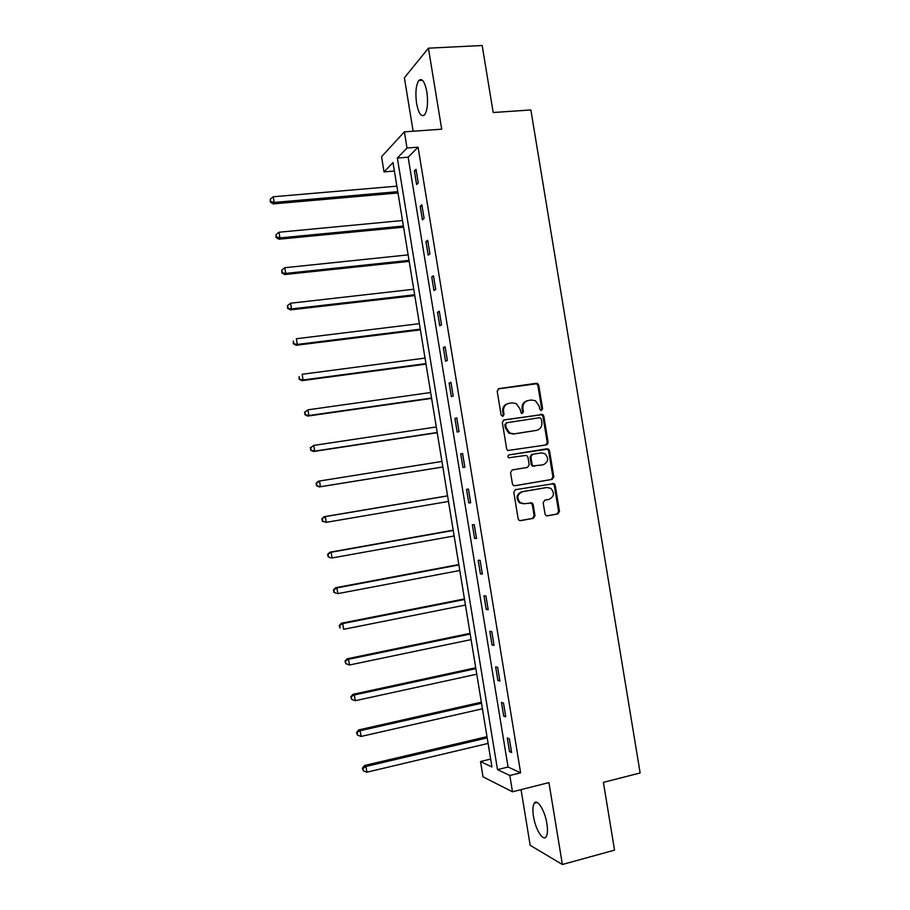 <?xml version="1.0" encoding="UTF-8"?>
<svg xmlns="http://www.w3.org/2000/svg" width="910" height="910" viewBox="0 0 910 910"><rect width="100%" height="100%" fill="white"/><g stroke="black" fill="none" stroke-linecap="round" stroke-linejoin="round"><path stroke-width="1.36" d="M541.427 410.546L542.61 408.783L538.731 385.214L537.491 383.497L536.32 383.292L498.919 388.627L497.19 391.163L501.103 414.994L502.832 416.348L504.038 414.562L503.537 411.479C503.23 407.066 505.073 404.347 509.054 403.323L512.182 402.857L516.311 403.642L520.019 409.022L521.316 413.254L522.226 413.436L523.432 411.65L522.92 408.59C522.613 404.199 524.433 401.503 528.38 400.48L531.474 400.025L535.433 400.741L539.232 406.156L539.732 409.216L541.427 410.546M541.109 410.558L541.734 409.011L537.867 385.487L536.627 383.77L498.202 388.877M502.559 416.359L503.219 414.778L502.718 411.707L503.537 411.479M521.93 413.447L522.579 411.877L522.078 408.817L522.92 408.59M546.887 823.584C544.919 810.491 537.218 798.275 534.272 803.212C532.771 805.634 532.498 810.025 533.476 816.407C535.387 829.192 543.042 841.75 546.114 836.768C547.604 834.379 547.865 829.977 546.887 823.584M426.858 91.842C424.777 81.593 422.092 77.805 418.805 80.49C415.927 85.176 415.188 92.831 416.587 103.433C418.623 113.659 421.319 117.435 424.651 114.774C427.507 110.178 428.246 102.534 426.858 91.842M545.022 513.979L545.943 515.481L547.445 515.833L557.819 513.979L559.491 511.386L555.18 485.178L554.179 483.608L515.515 489.66L513.797 492.264L518.143 518.78L519.018 520.258L520.6 520.645L533.294 518.37L535 515.765L533.146 504.47L532.213 502.946L524.422 503.696L520.304 502.718C516.471 497.952 517.187 494.278 522.454 491.707L546.967 487.498L550.812 488.34C554.827 493.038 554.201 496.724 548.923 499.408L544.862 500.125L543.168 502.707L545.022 513.979M509.816 775.502L512.489 791.791L483.017 776.844L480.514 761.534L491.957 766.982L393.006 162.56L384.031 171.888L381.552 156.713L404.37 131.859L407.009 148.012L397.351 158.044L497.497 769.621L509.816 775.502L520.622 772.817L418.065 147.17L407.009 148.012M404.37 131.859L441.703 129.186L428.417 48.184L482.163 45.5L493.197 112.522L530.871 109.951L640.139 772.965L603.398 782.361L614.546 850.133L562.38 864.5L548.935 782.6L512.489 791.791M546.444 444.888L548.127 442.34L543.827 416.154L542.667 414.482L504.06 419.897L502.331 422.456L506.677 448.937L507.7 450.53L546.444 444.888M549.503 450.655L553.815 476.851L552.131 479.422L514.867 485.735L513.354 485.383L512.41 483.847L510.544 472.506L512.273 469.913L527.481 467.41L529.188 464.828L527.959 457.343L526.924 455.751L525.514 455.455L508.656 457.787C507.575 456.536 507.746 455.569 509.156 454.875L548.423 449.039L549.503 450.655L548.616 450.814L552.916 476.965L553.815 476.851M521.055 789.63L530.177 845.31L562.38 864.5M428.417 48.184L404.381 77.782L413.14 131.233M418.065 147.17L408.146 157.202L508.053 767.028L520.622 772.817M414.38 170.944L416.609 184.514L418.27 182.978L416.041 169.34L414.38 170.944L416.279 170.784M420.17 206.24L422.388 219.822L424.083 218.434L421.853 204.795L420.17 206.24L422.058 206.069M425.948 241.56L428.178 255.141L429.895 253.913L427.666 240.263L425.948 241.56L427.837 241.366M431.738 276.89L433.968 290.495L435.719 289.403L433.478 275.753L431.738 276.89L433.626 276.685M437.539 312.255L439.769 325.86L441.532 324.915L439.291 311.254L437.539 312.255L439.416 312.028M443.329 347.631L445.559 361.236L447.356 360.451L445.115 346.79L443.329 347.631L445.217 347.381M449.13 383.019L451.36 396.635L453.18 396.009L450.939 382.325L449.13 383.019L451.007 382.757M454.932 418.429L457.161 432.057L459.015 431.579L456.763 417.895L454.932 418.429L456.809 418.156M460.744 453.862L462.974 467.501L464.839 467.171L462.599 453.476L460.744 453.862L462.61 453.567M466.546 489.318L468.786 502.957L470.675 502.775L468.434 489.079L466.546 489.318M472.358 524.786L474.599 538.424L476.522 538.401L474.269 524.695L472.358 524.786M478.171 560.264L480.412 573.926L482.357 574.051L480.116 560.332L478.171 560.264M483.995 595.777L486.236 609.438L488.204 609.711L485.951 595.993L483.995 595.777M489.819 631.301L492.048 644.974L494.05 645.395L491.798 631.677L489.819 631.301M495.643 666.848L497.884 680.521L499.897 681.101L497.645 667.371L495.643 666.848M501.467 702.406L503.708 716.09L505.755 716.83L503.503 703.089L501.467 702.406M507.291 737.987L509.543 751.683L511.613 752.57L509.361 738.818L507.291 737.987M490.661 759.077L480.514 761.534M394.394 171.046L384.031 171.888M408.146 157.202L397.351 158.044M508.053 767.028L497.497 769.621M468.786 502.957L470.652 502.627M474.599 538.424L476.465 538.094M480.412 573.926L482.277 573.562M486.236 609.438L488.09 609.063M492.048 644.974L493.914 644.576M497.884 680.521L499.738 680.111M503.708 716.09L505.562 715.658M509.543 751.683L511.397 751.228M527.152 400.787C523.443 401.958 521.749 404.632 522.078 408.817M507.803 403.642C504.083 404.836 502.388 407.521 502.718 411.707M545.875 444.979L547.251 442.51L542.952 416.37L541.791 414.698L503.492 420.067M541.348 419.032L539.653 417.701L506.881 422.684L505.676 424.481L506.199 427.723L509.634 432.944L514.07 433.865L536.468 430.385C540.392 429.327 542.189 426.619 541.882 422.251L541.348 419.032M506.62 422.752L504.845 424.686L505.676 424.481M536.388 430.396L513.24 434.047L508.815 433.126L505.38 427.927L504.845 424.686M514.468 485.769L551.232 479.536L552.916 476.965M508.929 454.932L547.081 448.766M543.134 464.817C548.502 462.075 549.06 458.344 544.817 453.658L541.177 452.918L532.566 454.306L530.86 456.877L532.088 464.35L533.101 465.943L543.134 464.817M532.566 454.306L531.702 454.465L530.007 457.025L530.86 456.877M534.523 466.238L532.248 466.068L531.224 464.487L530.007 457.025M548.616 450.814L547.547 449.199L546.205 448.937M523.512 503.776L519.462 502.786C515.629 498.032 516.345 494.369 521.601 491.798L546.091 487.601M519.951 520.657L532.43 518.416L534.136 515.811L532.282 504.538L530.393 502.65M546.808 515.845L556.909 514.025L558.592 511.443L554.281 485.28L552.302 483.392M396.874 186.163L273.262 196.765L274.183 202.441L273.125 203.897L397.988 192.965M270.645 201.44L270.281 199.165L270.236 202.02L270.645 201.44L274.183 202.441L397.772 191.669M270.281 199.165L273.262 196.765M273.125 203.897L270.236 202.02M402.493 220.516L279.029 232.232L279.95 237.908L278.869 239.216L403.585 227.159M276.424 236.884L276.048 234.609L275.992 237.408L276.424 236.884L279.95 237.908L403.392 226.021M276.048 234.609L279.029 232.232M278.869 239.216L275.992 237.408M408.124 254.88L284.807 267.711L285.729 273.398L284.625 274.547L409.182 261.375M282.191 272.352L281.816 270.077L281.759 272.807L285.729 273.398L409.022 260.385M281.816 270.077L284.807 267.711M284.625 274.547L281.759 272.807M413.754 289.255L290.586 303.212L291.507 308.899L290.381 309.9L414.789 295.602M287.969 307.83L287.594 305.555L287.514 308.24L291.507 308.899L414.653 294.772M287.594 305.555L290.586 303.212M290.381 309.9L287.514 308.24M419.385 323.664L296.364 338.736L297.297 344.424L296.137 345.277L420.397 329.852M293.748 343.332L293.373 341.057L293.282 343.684L297.297 344.424L420.284 329.17M296.137 345.277L293.282 343.684M425.015 358.085L302.154 374.272L303.075 379.971L301.892 380.664L426.005 364.114M299.526 378.856L299.151 376.581L299.06 379.14L303.075 379.971L425.914 363.602M301.892 380.664L299.06 379.14M430.658 392.517L307.933 409.83L308.865 415.529L307.66 416.075L431.613 398.398M305.305 414.403L304.941 412.128L304.827 414.619L308.865 415.529L431.556 398.034M304.463 412.344L307.933 409.83L304.941 412.128M307.66 416.075L304.827 414.619M436.288 426.972L313.734 445.411L314.655 451.11L313.427 451.508L437.232 432.694M311.095 449.961L310.72 447.686L310.606 450.12L314.655 451.11L437.198 432.489M310.242 447.845L313.734 445.411L310.72 447.686M313.427 451.508L310.606 450.12M441.93 461.438L319.524 481.003L320.457 486.713L319.194 486.952L442.851 467.012M316.885 485.542L316.509 483.255L316.384 485.644L320.457 486.713L442.84 466.966M316.02 483.369L318.272 481.276L319.524 481.003L316.509 483.255M319.194 486.952L316.384 485.644M447.572 495.836L324.04 516.732L325.314 516.618L326.246 522.329L448.482 501.455M447.584 495.927L325.314 516.618L321.799 518.905L322.675 521.134L322.311 518.859M322.675 521.134L326.246 522.329L322.174 521.18M321.799 518.905L324.04 516.732M453.191 530.189L329.818 552.222L331.115 552.256L332.048 557.966L454.135 535.967M453.225 530.439L331.115 552.256L327.589 554.452L328.476 556.761L328.101 554.474M328.476 556.761L330.739 557.91L327.964 556.738M327.589 554.452L329.818 552.222M458.811 564.553L335.597 587.723L336.927 587.905L337.849 593.616L459.789 570.502M458.879 564.962L336.927 587.905L333.378 590.033L334.277 592.399L333.902 590.112M334.277 592.399L336.518 593.411L333.742 592.308M333.378 590.033L335.597 587.723M464.441 598.939L341.375 623.236L342.729 623.577L343.661 629.299L465.442 605.048M464.532 599.508L342.729 623.577L339.168 625.625L340.078 628.048L339.703 625.761M339.168 625.625L341.375 623.236M470.072 633.349L347.165 658.783L348.541 659.272L349.474 664.994L471.107 639.605M470.197 634.065L348.541 659.272L344.97 661.24L345.88 663.72L345.516 661.433M349.474 664.994L345.88 663.72M344.97 661.24L347.165 658.783M475.714 667.769L352.943 694.341L354.354 694.978L355.287 700.7L476.76 674.196M475.862 668.645L354.354 694.978L350.76 696.867L351.692 699.415L351.317 697.128M355.287 700.7L351.692 699.415M350.76 696.867L352.943 694.341M481.344 702.202L358.733 729.911L360.167 730.707L361.099 736.44L482.425 708.788M481.515 703.248L360.167 730.707L356.561 732.516L357.505 735.132L357.129 732.834M361.099 736.44L357.505 735.132M356.561 732.516L358.733 729.911M486.986 736.656L364.535 765.515L365.979 766.459L366.912 772.192L488.09 743.413M487.191 737.862L365.979 766.459L362.942 768.575L362.373 768.188L363.317 770.861L362.942 768.575M366.912 772.192L363.317 770.861M362.373 768.188L364.535 765.515M541.734 409.011L542.61 408.783M503.219 414.778L504.038 414.562M522.579 411.877L523.432 411.65M498.271 388.843L498.919 388.627M535.455 383.565L536.32 383.292M537.867 385.487L538.731 385.214M540.529 414.471L541.404 414.243M542.952 416.37L543.827 416.154M547.251 442.51L548.127 442.34M505.38 427.927L506.199 427.723M513.24 434.047L514.07 433.865M535.603 430.578L536.468 430.385M551.232 479.536L552.131 479.422M531.224 464.487L532.088 464.35M521.601 491.798L522.454 491.707M532.282 504.538L533.146 504.47M534.136 515.811L535 515.765M532.43 518.416L533.294 518.37M554.281 485.28L555.18 485.178M558.592 511.443L559.491 511.386M556.909 514.025L557.819 513.979M534.272 803.212L537.162 802.472M418.805 80.49L422.445 80.273M536.627 383.77L537.491 383.497M541.791 414.698L542.667 414.482M508.815 433.126L509.634 432.944M532.248 466.068L533.101 465.943M547.547 449.199L548.423 449.039M519.462 502.786L520.304 502.718M531.36 503.025L532.213 502.946M553.291 483.722L554.179 483.608M547.388 442.487L547.661 444.171"/></g></svg>
